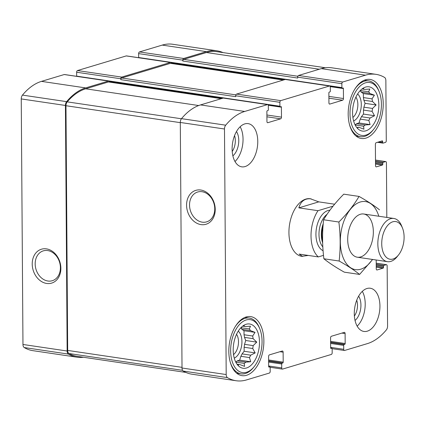 <?xml version="1.0" encoding="UTF-8"?>
<svg xmlns="http://www.w3.org/2000/svg" width="425" height="425" viewBox="0 0 425 425"><rect width="100%" height="100%" fill="white"/><g stroke="black" fill="none" stroke-linecap="round" stroke-linejoin="round"><path stroke-width="0.64" d="M244.545 344.335L253.167 345.615A19.29 11.092 -81.6 0 1 252.742 348.521L244.12 347.246A19.29 11.092 -81.6 0 0 244.545 344.335L245.73 340.499L244.497 337.386A19.29 11.092 -81.6 0 0 244.03 334.746L244.003 330.73L241.899 329.354A19.29 11.092 -81.6 0 0 240.789 327.829M253.167 345.615L256.769 342.13L253.119 338.661A19.29 11.092 -81.6 0 0 252.652 336.021L244.03 334.746M253.119 338.661L244.497 337.386M252.652 336.021L255.042 332.366L250.522 330.629A19.29 11.092 -81.6 0 0 249.289 328.966L240.89 327.723M250.522 330.629L241.899 329.354M249.289 328.966L250.474 326.209L245.645 326.575A19.29 11.092 -81.6 0 0 244.837 326.4A19.29 11.092 -81.6 0 0 243.971 326.331L242.648 326.134M245.645 326.575L244.008 326.331M237.192 364.422L238.383 365.468L238.377 364.39A19.29 11.092 -81.6 0 0 239.185 364.56A19.29 11.092 -81.6 0 0 240.051 364.629L244.572 366.366L244.232 363.375A19.29 11.092 -81.6 0 0 245.894 362.132L237.267 360.857A19.29 11.092 -81.6 0 1 235.726 362.026M244.232 363.375L235.779 362.127M242.069 353.892A19.29 11.092 -81.6 0 1 240.863 356.293L249.486 357.568A19.29 11.092 -81.6 0 0 250.692 355.172L242.069 353.892L244.147 351.257L244.12 347.246M363.906 107.169L372.528 108.444A19.29 11.092 -81.6 0 1 372.103 111.355L363.481 110.08A19.29 11.092 -81.6 0 0 363.906 107.169L365.091 103.333L363.858 100.22A19.29 11.092 -81.6 0 0 363.391 97.58L363.364 93.564L361.261 92.183A19.29 11.092 -81.6 0 0 360.15 90.663M372.528 108.444L376.125 104.964L372.481 101.495A19.29 11.092 -81.6 0 0 372.013 98.855L363.391 97.58M372.481 101.495L363.858 100.22M372.013 98.855L374.404 95.2L369.883 93.463A19.29 11.092 -81.6 0 0 368.65 91.795L360.251 90.557M369.883 93.463L361.261 92.183M368.65 91.795L369.835 89.043L365.006 89.409A19.29 11.092 -81.6 0 0 364.193 89.234A19.29 11.092 -81.6 0 0 363.332 89.165L362.01 88.968M365.006 89.409L363.37 89.165M356.554 127.25L357.744 128.302L357.738 127.224A19.29 11.092 -81.6 0 0 358.546 127.394A19.29 11.092 -81.6 0 0 359.412 127.463L363.933 129.2L363.593 126.209A19.29 11.092 -81.6 0 0 365.256 124.966L356.628 123.686A19.29 11.092 -81.6 0 1 355.087 124.854M363.593 126.209L355.141 124.955M361.431 116.726A19.29 11.092 -81.6 0 1 360.225 119.122L368.847 120.402A19.29 11.092 -81.6 0 0 370.053 118.001L361.431 116.726L363.508 114.091L363.481 110.08M356.724 300.225A12.097 6.954 -81.6 0 1 357.494 305.24A12.097 6.954 -81.6 0 1 354.381 316.046M234.558 135.612A12.097 6.954 -81.6 0 1 235.328 140.622A12.097 6.954 -81.6 0 1 232.215 151.433M222.992 52.588A68.42 39.339 98.4 0 0 216.904 50.803A68.42 39.339 98.4 0 0 206.423 51.638L183.658 58.475A1.456 0.839 98.4 0 0 182.814 60.153L182.819 61.041L297.691 78.046L297.681 77.153L341.865 83.693L341.891 87.608A0.728 0.42 98.4 0 0 342.21 88.198A0.728 0.42 98.4 0 0 342.322 88.188L342.964 87.996A0.728 0.42 98.4 0 1 343.076 87.986A0.728 0.42 98.4 0 1 343.395 88.581L343.469 98.536A1.456 0.839 98.4 0 1 342.619 100.215L329.795 104.067A1.456 0.839 98.4 0 1 329.577 104.082A1.456 0.839 98.4 0 1 328.934 102.903L328.865 92.948A0.728 0.42 98.4 0 1 329.285 92.103L329.928 91.912A0.728 0.42 98.4 0 0 330.347 91.072L330.321 87.162A1.456 0.839 98.4 0 0 329.678 85.978A1.456 0.839 98.4 0 0 329.455 85.999L280.723 100.635A1.456 0.839 98.4 0 0 279.878 102.313L279.905 106.223A0.728 0.42 98.4 0 0 280.229 106.818A0.728 0.42 98.4 0 0 280.341 106.808L280.978 106.617A0.728 0.42 98.4 0 1 281.09 106.606A0.728 0.42 98.4 0 1 281.414 107.196L281.483 117.151A1.456 0.839 98.4 0 1 280.638 118.835L267.814 122.687A1.456 0.839 98.4 0 1 267.591 122.703A1.456 0.839 98.4 0 1 266.948 121.518L266.879 111.562A0.728 0.42 98.4 0 1 267.298 110.723L267.941 110.532A0.728 0.42 98.4 0 0 268.366 109.692L268.34 105.782A1.456 0.839 98.4 0 0 267.697 104.598A1.456 0.839 98.4 0 0 267.474 104.614L244.71 111.451A68.42 39.339 98.4 0 0 225.696 125.189A4.006 2.3 98.4 0 0 224.485 129.003L226.196 374.553A4.006 2.3 98.4 0 0 227.455 377.623A68.42 39.339 98.4 0 0 236.098 380.736A68.42 39.339 98.4 0 0 246.585 379.902L269.344 373.065A1.456 0.839 98.4 0 0 270.194 371.386L270.162 367.471A0.728 0.42 98.4 0 0 269.843 366.881A0.728 0.42 98.4 0 0 269.732 366.892L269.089 367.083A0.728 0.42 98.4 0 1 268.977 367.094A0.728 0.42 98.4 0 1 268.658 366.499L268.589 356.543A1.456 0.839 98.4 0 1 269.434 354.864L282.258 351.013A1.456 0.839 98.4 0 1 282.482 350.997A1.456 0.839 98.4 0 1 283.124 352.182L283.193 362.137A0.728 0.42 98.4 0 1 282.768 362.977L282.131 363.168A0.728 0.42 98.4 0 0 281.706 364.007L281.733 367.917A1.456 0.839 98.4 0 0 282.375 369.102A1.456 0.839 98.4 0 0 282.598 369.081L331.33 354.445A1.456 0.839 98.4 0 0 332.175 352.766L332.148 348.856A0.728 0.42 98.4 0 0 331.829 348.261A0.728 0.42 98.4 0 0 331.718 348.272L331.075 348.463A0.728 0.42 98.4 0 1 330.963 348.473A0.728 0.42 98.4 0 1 330.645 347.884L330.576 337.928A1.456 0.839 98.4 0 1 331.42 336.249L344.245 332.392A1.456 0.839 98.4 0 1 344.468 332.377A1.456 0.839 98.4 0 1 345.105 333.561L345.18 343.517A0.728 0.42 98.4 0 1 344.755 344.356L344.112 344.547A0.728 0.42 98.4 0 0 343.692 345.387L343.719 349.297A1.456 0.839 98.4 0 0 344.362 350.482A1.456 0.839 98.4 0 0 344.585 350.466L367.349 343.628A68.42 39.339 98.4 0 0 386.362 329.89A4.006 2.3 98.4 0 0 387.573 326.076L387.154 265.88A1.456 0.839 98.4 0 0 386.511 264.701A1.456 0.839 98.4 0 0 386.288 264.717L383.934 265.423A0.728 0.42 98.4 0 0 383.515 266.262L383.52 267.33A0.728 0.42 98.4 0 1 383.1 268.17L377.113 269.965A1.456 0.839 98.4 0 1 376.89 269.981A1.456 0.839 98.4 0 1 376.247 268.802L376.189 259.999M216.904 50.803L172.725 44.264A68.42 39.339 98.4 0 0 162.238 45.098L139.474 51.935A1.456 0.839 98.4 0 0 138.63 53.614L138.656 57.529A0.728 0.42 98.4 0 0 138.672 57.71M171.259 63.421A1.456 0.839 98.4 0 0 170.627 62.438A1.456 0.839 98.4 0 0 170.404 62.454L121.672 77.095A1.456 0.839 98.4 0 0 120.828 78.774L120.833 79.661L235.705 96.666L235.7 95.774L279.878 102.313M126.655 55.983A1.456 0.839 98.4 0 0 126.448 55.898A1.456 0.839 98.4 0 0 126.225 55.919L77.488 70.555A1.456 0.839 98.4 0 0 76.643 72.234L76.675 76.144A0.728 0.42 98.4 0 0 76.691 76.33M109.273 82.041A1.456 0.839 98.4 0 0 108.641 81.058A1.456 0.839 98.4 0 0 108.418 81.074L85.659 87.911A68.42 39.339 98.4 0 0 66.64 101.649A4.006 2.3 98.4 0 0 65.429 105.464L67.145 351.013A4.006 2.3 98.4 0 0 68.404 354.083A68.42 39.339 98.4 0 0 77.047 357.197A68.42 39.339 98.4 0 0 83.39 357.25M64.669 74.598A1.456 0.839 98.4 0 0 64.462 74.518A1.456 0.839 98.4 0 0 64.239 74.534L41.475 81.372A68.42 39.339 98.4 0 0 22.461 95.11A4.006 2.3 98.4 0 0 21.25 98.924L22.966 344.473A4.006 2.3 98.4 0 0 24.225 347.544A68.42 39.339 98.4 0 0 32.863 350.657L77.047 357.197M32.22 264.042A17.701 13.982 -106.7 0 0 53.81 282.2A17.701 13.982 -106.7 0 0 53.603 252.243A17.701 13.982 -106.7 0 0 32.22 264.042M386.814 217.425L386.431 162.77A1.456 0.839 98.4 0 0 385.788 161.585A1.456 0.839 98.4 0 0 385.565 161.606L383.217 162.308A0.728 0.42 98.4 0 0 382.792 163.152L382.803 164.215A0.728 0.42 98.4 0 1 382.378 165.054L376.391 166.855A1.456 0.839 98.4 0 1 376.173 166.871A1.456 0.839 98.4 0 1 375.53 165.686L375.381 144.357A1.456 0.839 98.4 0 1 376.226 142.678L382.208 140.877A0.728 0.42 98.4 0 1 382.319 140.866A0.728 0.42 98.4 0 1 382.643 141.461L382.649 142.529A0.728 0.42 98.4 0 0 382.967 143.119A0.728 0.42 98.4 0 0 383.079 143.108L385.433 142.402A1.456 0.839 98.4 0 0 386.277 140.723L385.858 80.527A4.006 2.3 98.4 0 0 384.598 77.456A68.42 39.339 98.4 0 0 375.955 74.343A68.42 39.339 98.4 0 0 365.473 75.177L342.709 82.014A1.456 0.839 98.4 0 0 341.865 83.693M375.955 74.343L331.776 67.803A68.42 39.339 98.4 0 0 321.289 68.637L365.473 75.177M297.681 77.153A1.456 0.839 98.4 0 1 298.525 75.475L321.289 68.637M285.706 79.523A1.456 0.839 98.4 0 0 285.499 79.438A1.456 0.839 98.4 0 0 285.276 79.459L329.455 85.999M235.7 95.774A1.456 0.839 98.4 0 1 236.544 94.095L285.276 79.459M223.72 98.138A1.456 0.839 98.4 0 0 223.513 98.058A1.456 0.839 98.4 0 0 223.29 98.074L267.474 104.614M236.098 380.736L191.919 374.197A68.42 39.339 98.4 0 1 183.276 371.083A4.006 2.3 98.4 0 1 182.017 368.013L180.301 122.464A4.006 2.3 98.4 0 1 181.512 118.649A68.42 39.339 98.4 0 1 200.526 104.917L223.29 98.074M186.575 205.19A17.701 13.982 -106.7 0 0 208.17 223.348A17.701 13.982 -106.7 0 0 207.963 193.396A17.701 13.982 -106.7 0 0 186.575 205.19M354.285 313.703A21.834 12.553 98.4 0 0 363.912 331.447A21.834 12.553 98.4 0 0 367.258 331.181A21.834 12.553 98.4 0 0 379.844 308.832A21.834 12.553 98.4 0 0 370.308 288.246A21.834 12.553 98.4 0 0 354.285 313.703M232.119 149.085A21.834 12.553 98.4 0 0 241.745 166.834A21.834 12.553 98.4 0 0 245.092 166.563A21.834 12.553 98.4 0 0 257.678 144.218A21.834 12.553 98.4 0 0 248.142 123.632A21.834 12.553 98.4 0 0 232.119 149.085M383.233 103.689A29.84 17.159 -81.6 0 1 361.34 138.476A29.84 17.159 -81.6 0 1 348.734 106.447A29.84 17.159 -81.6 0 1 370.079 79.438A29.84 17.159 -81.6 0 1 383.233 103.689M263.872 340.861A29.84 17.159 -81.6 0 1 241.979 375.642A29.84 17.159 -81.6 0 1 229.373 343.612A29.84 17.159 -81.6 0 1 250.718 316.604A29.84 17.159 -81.6 0 1 263.872 340.861M334.618 204.212L318.782 201.87L310.293 198.741A29.112 16.74 98.4 0 0 288.931 232.677A29.112 16.74 98.4 0 0 301.766 256.339L308.311 255.436M108.858 82.03A1.456 0.839 98.4 0 0 108.651 81.945A1.456 0.839 98.4 0 0 108.428 81.961L85.664 88.804A68.42 39.339 98.4 0 0 67.214 101.867A4.006 2.3 98.4 0 0 65.971 105.719L67.676 350.428A4.006 2.3 98.4 0 0 68.972 353.52A68.42 39.339 98.4 0 0 77.042 356.309L185.831 372.412M170.845 63.41A1.456 0.839 98.4 0 0 170.632 63.325A1.456 0.839 98.4 0 0 170.409 63.346L121.677 77.982A1.456 0.839 98.4 0 0 120.833 79.661M325.428 67.75L216.909 51.691A68.42 39.339 98.4 0 0 206.428 52.525L183.664 59.362A1.456 0.839 98.4 0 0 182.819 61.041M189.529 205.073A15.587 12.314 -106.7 0 0 206.63 221.866A15.587 12.314 -106.7 0 0 213.934 203.4A15.587 12.314 -106.7 0 0 197.662 192.01A15.587 12.314 -106.7 0 0 189.529 205.073M35.174 263.92A15.587 12.314 -106.7 0 0 52.27 280.718A15.587 12.314 -106.7 0 0 59.58 262.246A15.587 12.314 -106.7 0 0 43.302 250.862A15.587 12.314 -106.7 0 0 35.174 263.92M259.494 342.173A22.382 12.872 -81.6 0 1 252.142 364.167A22.382 12.872 -81.6 0 1 238.186 365.596A22.382 12.872 -81.6 0 1 233.617 344.239A22.382 12.872 -81.6 0 1 244.178 325.125A22.382 12.872 -81.6 0 1 259.494 342.173M262.055 341.402A26.748 15.38 -81.6 0 1 254.256 366.531A26.748 15.38 -81.6 0 1 232.804 363.2A26.748 15.38 -81.6 0 1 238.329 325.853A26.748 15.38 -81.6 0 1 259.829 328.881A26.748 15.38 -81.6 0 1 262.055 341.402M245.894 362.132L250.718 361.765L249.486 357.568M250.692 355.172L255.186 352.893L252.742 348.521M243.971 326.331L244.285 325.311L242.898 325.948M240.051 364.629L237.017 364.183M238.377 364.39L237.023 364.188M238.26 331.123A14.556 8.373 -81.6 0 1 241.937 341.636A14.556 8.373 -81.6 0 1 234.26 358.137M237.267 360.857L239.684 360.129L240.863 356.293M236.539 334.294A12.097 6.954 -81.6 0 1 238.499 341.774A12.097 6.954 -81.6 0 1 233.532 354.604M254.256 366.531L253.507 367.466A28.204 16.219 -81.6 0 1 241.039 373.851A28.204 16.219 -81.6 0 1 230.106 361.67M235.307 326.538A28.204 16.219 -81.6 0 1 249.3 318.049A28.204 16.219 -81.6 0 1 259.383 327.771L259.829 328.881M378.856 105.007A22.382 12.872 -81.6 0 1 371.503 127.001A22.382 12.872 -81.6 0 1 357.547 128.43A22.382 12.872 -81.6 0 1 352.978 107.073A22.382 12.872 -81.6 0 1 363.54 87.954A22.382 12.872 -81.6 0 1 378.856 105.007M381.416 104.237A26.748 15.38 -81.6 0 1 373.618 129.365A26.748 15.38 -81.6 0 1 352.166 126.034A26.748 15.38 -81.6 0 1 357.691 88.687A26.748 15.38 -81.6 0 1 379.185 91.715A26.748 15.38 -81.6 0 1 381.416 104.237M365.256 124.966L370.079 124.599L368.847 120.402M370.053 118.001L374.547 115.728L372.103 111.355M363.332 89.165L363.646 88.145L362.259 88.782M359.412 127.463L357.738 127.224M357.622 93.957A14.556 8.373 -81.6 0 1 361.298 104.47A14.556 8.373 -81.6 0 1 353.621 120.971M356.628 123.686L359.04 122.963L360.225 119.122M355.9 97.128A12.097 6.954 -81.6 0 1 357.861 104.608A12.097 6.954 -81.6 0 1 352.893 117.438M373.618 129.365L372.868 130.3A28.204 16.219 -81.6 0 1 360.4 136.685A28.204 16.219 -81.6 0 1 349.467 124.504M354.668 89.372A28.204 16.219 -81.6 0 1 368.661 80.883A28.204 16.219 -81.6 0 1 378.744 90.605L379.185 91.715M240.157 126.746A21.834 12.553 -81.6 0 1 235.009 161.537M236.47 131.569A14.556 8.373 -81.6 0 1 232.873 155.853M362.323 291.364A21.834 12.553 -81.6 0 1 357.17 326.156M358.636 296.188A14.556 8.373 -81.6 0 1 355.04 320.466M363.364 93.564L374.404 95.2M365.091 103.333L376.125 104.964M363.508 114.091L374.547 115.728M359.04 122.963L370.079 124.599M244.003 330.73L255.042 332.366M245.73 340.499L256.769 342.13M244.147 351.257L255.186 352.893M239.684 360.129L250.718 361.765M323.505 255.356L318.309 256.918A29.112 16.74 -81.6 0 1 311.02 235.944A29.112 16.74 -81.6 0 1 317.99 210.694L298.844 207.857C300.82 201.147 304.927 198.151 311.153 198.868M318.309 256.918L299.168 254.081L302.632 256.466M317.99 210.694L333.014 206.178M381.73 243.759A19.045 10.949 -81.6 0 1 389.874 223.316A19.045 10.949 -81.6 0 1 402.512 228.124A19.045 10.949 -81.6 0 1 398.549 254.931A19.045 10.949 -81.6 0 1 381.73 243.759M398.549 254.931L397.115 256.727A21.834 12.553 -81.6 0 1 387.462 261.667A21.834 12.553 -81.6 0 1 377.836 243.918A21.834 12.553 -81.6 0 1 393.853 218.466A21.834 12.553 -81.6 0 1 401.662 225.994L402.512 228.124M318.782 201.87L298.844 207.857M372.433 259.441A34.393 19.773 -81.6 0 1 360.751 269.206A34.393 19.773 -81.6 0 1 340.553 246.346A34.393 19.773 -81.6 0 1 354.652 205.036A34.393 19.773 -81.6 0 1 378.829 216.24M360.666 256.939A21.834 12.553 -81.6 0 1 349.515 249.677A21.834 12.553 -81.6 0 1 354.062 218.949A21.834 12.553 -81.6 0 1 372.879 226.44A21.834 12.553 -81.6 0 1 360.666 256.939M379.488 209.828C374.202 205.583 367.386 201.115 359.045 196.424C353.85 205.185 347.129 213.717 338.879 222.025C340.494 235.083 340.584 248.088 339.15 261.03C347.491 265.721 354.307 270.188 359.592 274.433L372.624 259.473M359.592 274.433L344.319 272.17C335.978 267.479 329.163 263.011 323.877 258.767C322.262 245.708 322.171 232.703 323.606 219.762C328.801 211.002 335.522 202.47 343.772 194.161L359.045 196.424M339.15 261.03L323.877 258.767M338.879 222.025L323.606 219.762M162.238 45.098L206.423 51.638M139.474 51.935L183.658 58.475M138.63 53.614L182.814 60.153M126.225 55.919L170.404 62.454M77.488 70.555L121.672 77.095M76.643 72.234L120.828 78.774M64.239 74.534L108.418 81.074M41.475 81.372L85.659 87.911M22.461 95.11L66.64 101.649M21.25 98.924L65.429 105.464M22.966 344.473L67.145 351.013M24.225 347.544L68.404 354.083M375.487 160.113L385.565 161.606M375.498 161.165L383.217 162.308M375.503 162.068L382.792 163.152M375.509 163.136L382.803 164.215M375.519 164.039L382.378 165.054M375.96 166.791L376.391 166.855M381.055 141.227L382.643 141.461M378.675 141.939L382.649 142.529M377.517 142.285L382.867 143.076M298.525 75.475L342.709 82.014M138.656 57.529L341.891 87.608M171.105 62.847L284.633 79.65M330.161 86.387L342.109 88.156M171.201 63.091L284.118 79.804M330.252 86.631L343.395 88.581M328.886 96.379L343.469 98.536M328.897 98.18L342.619 100.215M329.364 104.003L329.795 104.067M236.544 94.095L280.723 100.635M76.675 76.144L279.905 106.223M109.124 81.467L222.647 98.271M268.175 105.007L280.123 106.776M109.214 81.712L222.132 98.425M268.265 105.251L281.414 107.196M266.9 114.994L281.483 117.151M266.916 116.801L280.638 118.835M267.383 122.623L267.814 122.687M200.526 104.917L244.71 111.451M181.512 118.649L225.696 125.189M180.301 122.464L224.485 129.003M182.017 368.013L226.196 374.553M183.276 371.083L227.455 377.623M268.685 366.738L269.732 366.892M279.942 351.709L283.124 352.182M268.611 359.975L283.193 362.137M268.621 360.878L282.768 362.977M268.621 361.17L282.131 363.168M268.627 362.073L281.706 364.007M268.653 365.983L281.733 367.917M330.671 348.118L331.718 348.272M341.928 333.088L345.105 333.561M330.597 341.36L345.18 343.517M330.602 342.263L344.755 344.356M330.608 342.55L344.112 344.547M330.613 343.453L343.692 345.387M330.639 347.363L343.719 349.297M376.21 263.224L386.288 264.717M376.215 264.281L383.934 265.423M376.221 265.184L383.515 266.262M376.231 266.252L383.52 267.33M376.237 267.155L383.1 268.17M376.683 269.902L377.113 269.965M108.428 81.961L221.308 98.669M85.664 88.804L198.703 105.533M67.214 101.867L181.417 118.772M65.971 105.719L180.301 122.644M67.676 350.428L182.012 367.354M68.972 353.52L182.569 370.334M170.409 63.346L283.294 80.054M121.677 77.982L235.859 94.881M183.664 59.362L297.845 76.266M206.428 52.525L319.313 69.233M323.09 250.718A20.745 11.927 -81.6 0 1 315.934 234.467A20.745 11.927 -81.6 0 1 329.928 210.216M322.607 241.049A18.695 10.747 -81.6 0 1 321.853 234.802A18.695 10.747 -81.6 0 1 323.043 225.957M322.649 242.797A18.562 10.673 -81.6 0 1 321.327 234.69A18.562 10.673 -81.6 0 1 323.228 223.688M322.83 246.909A18.562 10.673 -81.6 0 1 318.984 234.345A18.562 10.673 -81.6 0 1 327.069 214.306M126.448 55.898L170.627 62.438M64.462 74.518L108.641 81.058M375.487 160.06L385.788 161.585M377.464 142.306L382.967 143.119M171.121 62.873L284.575 79.666M330.172 86.418L342.21 88.198M285.499 79.438L329.678 85.978M109.135 81.494L222.594 98.287M268.186 105.033L280.229 106.818M223.513 98.058L267.697 104.598M268.68 366.711L269.843 366.881M270.146 367.29L282.375 369.102M330.666 348.091L331.829 348.261M332.132 348.67L344.362 350.482M376.21 263.176L386.511 264.701M108.651 81.945L221.425 98.637M170.632 63.325L283.411 80.017M249.3 318.049L244.933 317.401M241.039 373.851L236.672 373.203M368.661 80.883L364.294 80.235M360.4 136.685L356.033 136.037M393.853 218.466L363.715 214.003M387.462 261.667L357.319 257.205"/></g></svg>

